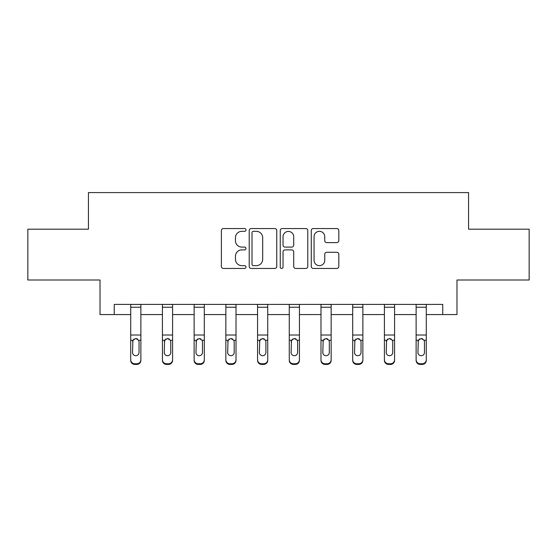 <?xml version="1.0" encoding="UTF-8"?>
<svg xmlns="http://www.w3.org/2000/svg" width="557" height="557" viewBox="0 0 557 557"><rect width="100%" height="100%" fill="white"/><g stroke="black" fill="none" stroke-linecap="round" stroke-linejoin="round"><path stroke-width="0.84" d="M245.978 229.937A1.399 1.399 0 0 0 244.579 228.544L223.378 228.544A1.998 1.998 0 0 0 221.38 230.535L221.38 266.455A1.998 1.998 0 0 0 223.378 268.446L244.579 268.446A1.399 1.399 0 0 0 245.978 267.054A1.399 1.399 0 0 0 244.579 265.654L241.835 265.654A6.385 6.385 0 0 1 235.451 259.27L235.451 256.276A6.385 6.385 0 0 1 241.835 249.891L244.579 249.891A1.399 1.399 0 0 0 245.978 248.499A1.399 1.399 0 0 0 244.579 247.099L241.835 247.099A6.385 6.385 0 0 1 235.451 240.715L235.451 237.721A6.385 6.385 0 0 1 241.835 231.336L244.579 231.336A1.399 1.399 0 0 0 245.978 229.937M336.818 242.608A1.998 1.998 0 0 0 338.809 240.61L338.809 230.535A1.998 1.998 0 0 0 336.818 228.544L313.271 228.544A1.998 1.998 0 0 0 311.272 230.535L311.272 266.455A1.998 1.998 0 0 0 313.271 268.446L336.818 268.446A1.998 1.998 0 0 0 338.809 266.455L338.809 254.284A1.998 1.998 0 0 0 336.818 252.286L326.736 252.286A1.998 1.998 0 0 0 324.745 254.284L324.745 260.321A5.34 5.34 0 0 1 319.405 265.654A5.34 5.34 0 0 1 314.064 260.321L314.064 236.669A5.34 5.34 0 0 1 319.405 231.336A5.34 5.34 0 0 1 324.745 236.669L324.745 240.61A1.998 1.998 0 0 0 326.736 242.608L336.818 242.608M114.248 314.566L114.248 304.401L442.752 304.401L442.752 314.566L456.984 314.566L456.984 280.004L529.15 280.004L529.15 229.185L468.569 229.185L468.569 192.59L88.431 192.59L88.431 229.185L27.85 229.185L27.85 280.004L100.016 280.004L100.016 314.566L130.714 314.566M276.752 230.535A1.998 1.998 0 0 0 274.761 228.544L251.214 228.544A1.998 1.998 0 0 0 249.216 230.535L249.216 266.455A1.998 1.998 0 0 0 251.214 268.446L274.761 268.446A1.998 1.998 0 0 0 276.752 266.455L276.752 230.535M282.239 228.544L305.786 228.544A1.998 1.998 0 0 1 307.784 230.535L307.784 266.455A1.998 1.998 0 0 1 305.786 268.446L295.711 268.446A1.998 1.998 0 0 1 293.713 266.455L293.713 251.889A1.998 1.998 0 0 0 291.722 249.891L285.038 249.891A1.998 1.998 0 0 0 283.04 251.889L283.04 267.054A1.399 1.399 0 0 1 281.64 268.446A1.399 1.399 0 0 1 280.248 267.054L280.248 230.535A1.998 1.998 0 0 1 282.239 228.544M140.879 314.566L162.421 314.566M172.586 314.566L194.135 314.566M204.301 314.566L225.85 314.566M236.015 314.566L257.564 314.566M267.729 314.566L289.271 314.566M299.436 314.566L320.985 314.566M331.15 314.566L352.699 314.566M362.865 314.566L384.414 314.566M394.579 314.566L416.121 314.566M426.286 314.566L442.752 314.566M253.407 231.336A1.399 1.399 0 0 0 252.015 232.729L252.015 264.262A1.399 1.399 0 0 0 253.407 265.654L256.304 265.654A6.385 6.385 0 0 0 262.688 259.27L262.688 237.721A6.385 6.385 0 0 0 256.304 231.336L253.407 231.336M293.713 236.774A5.34 5.34 0 0 0 288.38 231.434A5.34 5.34 0 0 0 283.04 236.774L283.04 245.101A1.998 1.998 0 0 0 285.038 247.099L291.722 247.099A1.998 1.998 0 0 0 293.713 245.101L293.713 236.774M130.714 340.912L130.714 359.738A4.066 4.031 -0 0 0 134.78 363.77L136.813 363.77A4.066 4.031 -0 0 0 140.879 359.738L140.879 360.372A4.066 4.031 180 0 1 136.813 364.41L136.813 363.77M139.048 352.477L139.048 341.768L139.048 352.477A3.251 3.224 180 0 1 135.797 355.707A3.251 3.224 180 0 0 139.048 352.477M132.538 353.117L132.538 352.477A3.251 3.224 180 0 0 135.797 355.707M134.098 338.976L132.538 341.518M137.488 338.976L135.797 338.503L138.686 340.271L139.048 341.768M140.879 304.401L140.879 359.738M130.714 304.401L130.714 359.738M134.78 363.77L134.78 364.41L136.813 364.41M134.78 364.41A4.066 4.031 180 0 1 130.714 360.372M130.714 340.271L132.9 340.271L132.538 352.477M132.9 340.271L135.797 338.503M162.421 340.912L162.421 359.738A4.066 4.031 -0 0 0 166.487 363.77L168.52 363.77A4.066 4.031 -0 0 0 172.586 359.738L172.586 360.372A4.066 4.031 180 0 1 168.52 364.41L168.52 363.77M170.762 352.477L170.762 341.768L170.762 352.477A3.251 3.224 180 0 1 167.504 355.707A3.251 3.224 180 0 0 170.762 352.477M164.252 353.117L164.252 352.477A3.251 3.224 180 0 0 167.504 355.707M165.812 338.976L164.252 341.518M169.203 338.976L167.504 338.503L170.4 340.271L170.762 341.768M194.135 340.912L194.135 359.738A4.066 4.031 -0 0 0 198.201 363.77L200.235 363.77A4.066 4.031 -0 0 0 204.301 359.738L204.301 360.372A4.066 4.031 180 0 1 200.235 364.41L200.235 363.77M202.47 352.477L202.47 341.768L202.47 352.477A3.251 3.224 180 0 1 199.218 355.707A3.251 3.224 180 0 0 202.47 352.477M195.967 353.117L195.967 352.477A3.251 3.224 180 0 0 199.218 355.707M197.519 338.976L195.967 341.518M200.917 338.976L199.218 338.503L202.114 340.271L202.47 341.768M172.586 304.401L172.586 359.738M162.421 304.401L162.421 359.738M166.487 363.77L166.487 364.41L168.52 364.41M166.487 364.41A4.066 4.031 180 0 1 162.421 360.372M162.421 340.271L164.614 340.271L164.252 352.477M164.614 340.271L167.504 338.503M204.301 304.401L204.301 359.738M194.135 304.401L194.135 359.738M198.201 363.77L198.201 364.41L200.235 364.41M198.201 364.41A4.066 4.031 180 0 1 194.135 360.372M194.135 340.271L196.329 340.271L195.967 352.477M196.329 340.271L199.218 338.503M225.85 340.912L225.85 359.738A4.066 4.031 -0 0 0 229.916 363.77L231.949 363.77A4.066 4.031 -0 0 0 236.015 359.738L236.015 360.372A4.066 4.031 180 0 1 231.949 364.41L231.949 363.77M234.184 352.477L234.184 341.768L234.184 352.477A3.251 3.224 180 0 1 230.932 355.707A3.251 3.224 180 0 0 234.184 352.477M227.681 353.117L227.681 352.477A3.251 3.224 180 0 0 230.932 355.707M229.233 338.976L227.681 341.518M232.631 338.976L230.932 338.503L233.822 340.271L234.184 341.768M257.564 340.912L257.564 359.738A4.066 4.031 -0 0 0 261.63 363.77L263.663 363.77A4.066 4.031 -0 0 0 267.729 359.738L267.729 360.372A4.066 4.031 180 0 1 263.663 364.41L263.663 363.77M265.898 352.477L265.898 341.768L265.898 352.477A3.251 3.224 180 0 1 262.646 355.707A3.251 3.224 180 0 0 265.898 352.477M259.388 353.117L259.388 352.477A3.251 3.224 180 0 0 262.646 355.707M260.948 338.976L259.388 341.518M264.338 338.976L262.646 338.503L265.536 340.271L265.898 341.768M289.271 340.912L289.271 359.738A4.066 4.031 -0 0 0 293.337 363.77L295.37 363.77A4.066 4.031 -0 0 0 299.436 359.738L299.436 360.372A4.066 4.031 180 0 1 295.37 364.41L295.37 363.77M297.612 352.477L297.612 341.768L297.612 352.477A3.251 3.224 180 0 1 294.354 355.707A3.251 3.224 180 0 0 297.612 352.477M291.102 353.117L291.102 352.477A3.251 3.224 180 0 0 294.354 355.707M292.662 338.976L291.102 341.518M296.052 338.976L294.354 338.503L297.25 340.271L297.612 341.768M236.015 304.401L236.015 359.738M225.85 304.401L225.85 359.738M229.916 363.77L229.916 364.41L231.949 364.41M229.916 364.41A4.066 4.031 180 0 1 225.85 360.372M225.85 340.271L228.036 340.271L227.681 352.477M228.036 340.271L230.932 338.503M267.729 304.401L267.729 359.738M257.564 304.401L257.564 359.738M261.63 363.77L261.63 364.41L263.663 364.41M261.63 364.41A4.066 4.031 180 0 1 257.564 360.372M257.564 340.271L259.75 340.271L259.388 352.477M259.75 340.271L262.646 338.503M299.436 304.401L299.436 359.738M289.271 304.401L289.271 359.738M293.337 363.77L293.337 364.41L295.37 364.41M293.337 364.41A4.066 4.031 180 0 1 289.271 360.372M289.271 340.271L291.464 340.271L291.102 352.477M291.464 340.271L294.354 338.503M320.985 340.912L320.985 359.738A4.066 4.031 -0 0 0 325.051 363.77L327.084 363.77A4.066 4.031 -0 0 0 331.15 359.738L331.15 360.372A4.066 4.031 180 0 1 327.084 364.41L327.084 363.77M329.319 352.477L329.319 341.768L329.319 352.477A3.251 3.224 180 0 1 326.068 355.707A3.251 3.224 180 0 0 329.319 352.477M322.816 353.117L322.816 352.477A3.251 3.224 180 0 0 326.068 355.707M324.369 338.976L322.816 341.518M327.767 338.976L326.068 338.503L328.964 340.271L329.319 341.768M331.15 304.401L331.15 359.738M320.985 304.401L320.985 359.738M325.051 363.77L325.051 364.41L327.084 364.41M325.051 364.41A4.066 4.031 180 0 1 320.985 360.372M320.985 340.271L323.178 340.271L322.816 352.477M323.178 340.271L326.068 338.503M352.699 340.912L352.699 359.738A4.066 4.031 -0 0 0 356.765 363.77L358.799 363.77A4.066 4.031 -0 0 0 362.865 359.738L362.865 360.372A4.066 4.031 180 0 1 358.799 364.41L358.799 363.77M361.033 352.477L361.033 341.768L361.033 352.477A3.251 3.224 180 0 1 357.782 355.707A3.251 3.224 180 0 0 361.033 352.477M354.531 353.117L354.531 352.477A3.251 3.224 180 0 0 357.782 355.707M356.083 338.976L354.531 341.518M359.481 338.976L357.782 338.503L360.671 340.271L361.033 341.768M362.865 304.401L362.865 359.738M352.699 304.401L352.699 359.738M356.765 363.77L356.765 364.41L358.799 364.41M356.765 364.41A4.066 4.031 180 0 1 352.699 360.372M352.699 340.271L354.886 340.271L354.531 352.477M354.886 340.271L357.782 338.503M384.414 340.912L384.414 359.738A4.066 4.031 -0 0 0 388.48 363.77L390.513 363.77A4.066 4.031 -0 0 0 394.579 359.738L394.579 360.372A4.066 4.031 180 0 1 390.513 364.41L390.513 363.77M392.748 352.477L392.748 341.768L392.748 352.477A3.251 3.224 180 0 1 389.496 355.707A3.251 3.224 180 0 0 392.748 352.477M386.238 353.117L386.238 352.477A3.251 3.224 180 0 0 389.496 355.707M387.797 338.976L386.238 341.518M391.188 338.976L389.496 338.503L392.386 340.271L392.748 341.768M394.579 304.401L394.579 359.738M384.414 304.401L384.414 359.738M388.48 363.77L388.48 364.41L390.513 364.41M388.48 364.41A4.066 4.031 180 0 1 384.414 360.372M384.414 340.271L386.6 340.271L386.238 352.477M386.6 340.271L389.496 338.503M416.121 340.912L416.121 359.738A4.066 4.031 -0 0 0 420.187 363.77L422.22 363.77A4.066 4.031 -0 0 0 426.286 359.738L426.286 360.372A4.066 4.031 180 0 1 422.22 364.41L422.22 363.77M424.462 352.477L424.462 341.768L424.462 352.477A3.251 3.224 180 0 1 421.203 355.707A3.251 3.224 180 0 0 424.462 352.477M417.952 353.117L417.952 352.477A3.251 3.224 180 0 0 421.203 355.707M419.512 338.976L417.952 341.518M422.902 338.976L421.203 338.503L424.1 340.271L424.462 341.768M426.286 304.401L426.286 359.738M416.121 304.401L416.121 359.738M420.187 363.77L420.187 364.41L422.22 364.41M420.187 364.41A4.066 4.031 180 0 1 416.121 360.372M416.121 340.271L418.314 340.271L417.952 352.477M418.314 340.271L421.203 338.503M130.714 304.442L140.879 304.442M138.686 340.271L140.879 340.271M130.714 335.015L140.879 335.015M130.714 307.227L140.879 307.227M162.421 304.442L172.586 304.442M170.4 340.271L172.586 340.271M162.421 335.015L172.586 335.015M162.421 307.227L172.586 307.227M194.135 304.442L204.301 304.442M202.114 340.271L204.301 340.271M194.135 335.015L204.301 335.015M194.135 307.227L204.301 307.227M225.85 304.442L236.015 304.442M233.822 340.271L236.015 340.271M225.85 335.015L236.015 335.015M225.85 307.227L236.015 307.227M257.564 304.442L267.729 304.442M265.536 340.271L267.729 340.271M257.564 335.015L267.729 335.015M257.564 307.227L267.729 307.227M289.271 304.442L299.436 304.442M297.25 340.271L299.436 340.271M289.271 335.015L299.436 335.015M289.271 307.227L299.436 307.227M320.985 304.442L331.15 304.442M328.964 340.271L331.15 340.271M320.985 335.015L331.15 335.015M320.985 307.227L331.15 307.227M352.699 304.442L362.865 304.442M360.671 340.271L362.865 340.271M352.699 335.015L362.865 335.015M352.699 307.227L362.865 307.227M384.414 304.442L394.579 304.442M392.386 340.271L394.579 340.271M384.414 335.015L394.579 335.015M384.414 307.227L394.579 307.227M416.121 304.442L426.286 304.442M424.1 340.271L426.286 340.271M416.121 335.015L426.286 335.015M416.121 307.227L426.286 307.227"/></g></svg>
